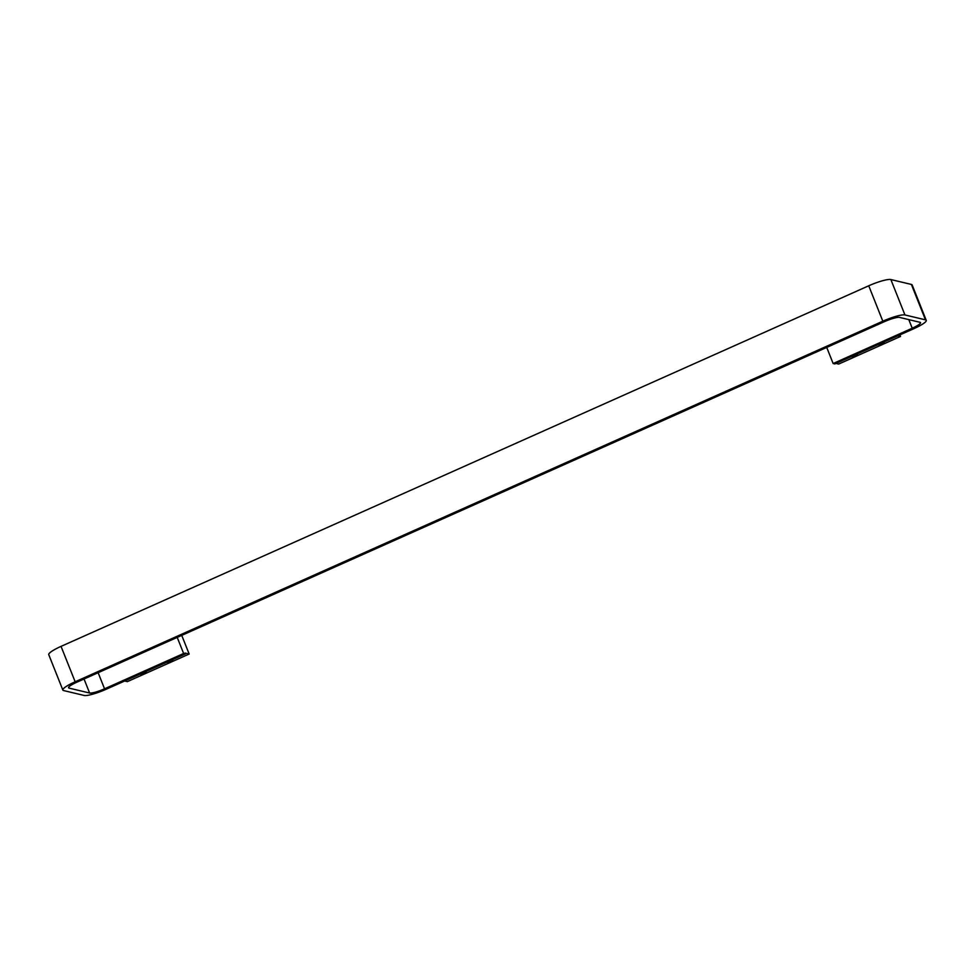 <?xml version="1.0" encoding="UTF-8"?>
<svg xmlns="http://www.w3.org/2000/svg" width="975" height="975" viewBox="0 0 975 975"><rect width="100%" height="100%" fill="white"/><g stroke="black" fill="none" stroke-linecap="round" stroke-linejoin="round"><path stroke-width="1.46" d="M177.218 637.394L183.629 653.494L104.544 688.801A12.785 2.182 158.3 0 1 89.615 693.018L69.079 688.118L68.701 687.168M882.826 321.202L75.148 681.781A18.939 3.23 158.3 0 0 62.839 690.044L48.75 654.639A18.939 3.23 -21.7 0 1 61.047 646.376L868.737 285.785A18.939 3.23 -21.7 0 1 890.858 279.545L911.381 284.444A18.939 3.23 -21.7 0 1 912.161 284.956L926.25 320.361A18.939 3.23 158.3 0 0 925.482 319.849L904.946 314.949A18.939 3.23 158.3 0 0 882.826 321.202L868.737 285.785M69.079 688.118A12.785 2.182 158.3 0 1 68.567 687.777A12.785 2.182 158.3 0 1 76.867 682.195L884.544 321.604A12.785 2.182 158.3 0 1 899.486 317.387L920.01 322.298A12.785 2.182 158.3 0 1 920.534 322.64A12.785 2.182 158.3 0 1 912.222 328.222L833.138 363.529L834.856 363.931L913.953 328.624A18.939 3.23 158.3 0 0 926.25 320.361M62.839 690.044A18.939 3.23 158.3 0 0 63.619 690.556L84.143 695.455A18.939 3.23 158.3 0 0 106.263 689.215L185.348 653.908L183.629 653.494M185.348 653.908L185.006 653.043L189.162 654.03L127.323 681.635L124.654 681.001M181.728 635.371L189.162 654.03M166.347 662.391L170.479 661.623L172.782 660.075L171.454 660.112M139.705 674.286L143.837 673.518L146.14 671.97L144.812 672.007M145.555 671.872L140.144 674.091M172.197 659.977L166.786 662.196M168.395 661.477L170.942 660.343M141.753 673.372L144.3 672.238M826.727 347.417L833.138 363.529M897.841 335.814L900.51 336.448L899.888 334.9M900.51 336.448L838.671 364.065L836.002 363.419M851.053 356.704L855.185 355.948L857.488 354.4L856.16 354.425M877.695 344.809L881.827 344.053L884.13 342.505L882.802 342.53M878.134 344.614L883.545 342.396M851.492 356.509L856.903 354.291M853.101 355.802L855.526 354.815M879.743 343.907L882.168 342.92M98.134 672.701L104.544 688.801M89.615 693.018L84.033 678.99M75.148 681.781L61.047 646.376M908.797 319.617L912.222 328.222M911.381 284.444L925.482 319.849M904.946 314.949L890.858 279.545"/></g></svg>
